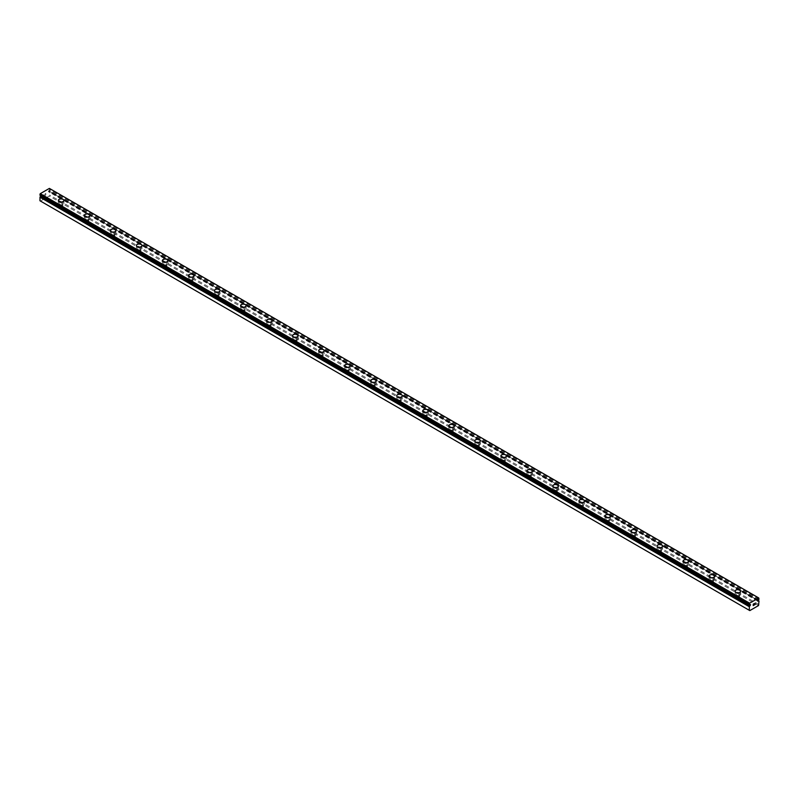 <?xml version="1.0" encoding="UTF-8"?>
<svg xmlns="http://www.w3.org/2000/svg" width="799" height="799" viewBox="0 0 799 799"><rect width="100%" height="100%" fill="white"/><g stroke="black" fill="none" stroke-linecap="round" stroke-linejoin="round"><path stroke-width="0.6" stroke-dasharray="4 3" d="M41.149 195.905L41.268 195.106L40.419 195.435A1.189 0.689 -60 0 0 40.28 195.306A1.189 0.689 -60 0 0 39.98 195.256M758.161 600.179L49.248 190.332A1.189 0.689 -60 0 1 49.688 189.653L49.388 188.404M39.95 200.759L40.469 201.058L49.188 196.035L49.638 191.48A1.189 0.689 -60 0 1 49.378 191.42A1.189 0.689 -60 0 1 49.248 191.301L48.399 191.63L48.829 190.641M59.965 208.599A1.608 0.929 0 0 0 61.713 208.799A1.608 0.929 0 0 0 62.712 207.94A1.608 0.929 0 0 0 62.242 207.281A1.608 0.929 0 0 0 60.484 207.081A1.608 0.929 0 0 0 59.486 207.94A1.608 0.929 0 0 0 59.965 208.599M59.965 204.464A1.608 0.929 0 0 0 61.713 204.664A1.608 0.929 0 0 0 62.712 203.805A1.608 0.929 0 0 0 62.242 203.146A1.608 0.929 0 0 0 60.484 202.946A1.608 0.929 0 0 0 59.486 203.805A1.608 0.929 0 0 0 59.965 204.464M63.86 200.429L63.86 200.429A2.757 1.598 180 0 1 62.152 201.907A2.757 1.598 180 0 1 59.146 201.558A2.757 1.598 180 0 1 58.337 200.429L58.337 200.429M85.992 223.63A1.608 0.929 0 0 0 87.75 223.83A1.608 0.929 0 0 0 88.739 222.971A1.608 0.929 0 0 0 88.27 222.312A1.608 0.929 0 0 0 86.512 222.112A1.608 0.929 0 0 0 85.523 222.971A1.608 0.929 0 0 0 85.992 223.63M85.992 219.495A1.608 0.929 0 0 0 87.75 219.695A1.608 0.929 0 0 0 88.739 218.836A1.608 0.929 0 0 0 88.27 218.177A1.608 0.929 0 0 0 86.512 217.977A1.608 0.929 0 0 0 85.523 218.836A1.608 0.929 0 0 0 85.992 219.495M89.888 215.45L89.888 215.46A2.757 1.598 180 0 1 88.19 216.938A2.757 1.598 180 0 1 85.183 216.589A2.757 1.598 180 0 1 84.374 215.46L84.374 215.45M112.02 238.651A1.608 0.929 0 0 0 113.778 238.861A1.608 0.929 0 0 0 114.776 238.002A1.608 0.929 0 0 0 114.297 237.343A1.608 0.929 0 0 0 112.549 237.143A1.608 0.929 0 0 0 111.55 238.002A1.608 0.929 0 0 0 112.02 238.651M112.02 234.526A1.608 0.929 0 0 0 113.778 234.726A1.608 0.929 0 0 0 114.776 233.867A1.608 0.929 0 0 0 114.297 233.208A1.608 0.929 0 0 0 112.549 233.008A1.608 0.929 0 0 0 111.55 233.867A1.608 0.929 0 0 0 112.02 234.526M115.925 230.482L115.925 230.492A2.757 1.598 180 0 1 114.217 231.96A2.757 1.598 180 0 1 111.211 231.62A2.757 1.598 180 0 1 110.402 230.492L110.402 230.482M138.057 253.683A1.608 0.929 0 0 0 139.805 253.882A1.608 0.929 0 0 0 140.804 253.023A1.608 0.929 0 0 0 140.334 252.364A1.608 0.929 0 0 0 138.577 252.164A1.608 0.929 0 0 0 137.578 253.023A1.608 0.929 0 0 0 138.057 253.683M138.057 249.548A1.608 0.929 0 0 0 139.805 249.757A1.608 0.929 0 0 0 140.804 248.888A1.608 0.929 0 0 0 140.334 248.239A1.608 0.929 0 0 0 138.577 248.03A1.608 0.929 0 0 0 137.578 248.888A1.608 0.929 0 0 0 138.057 249.548M141.952 245.523L141.952 245.513A2.757 1.598 180 0 1 141.952 245.523A2.757 1.598 180 0 1 140.244 246.991A2.757 1.598 180 0 1 137.238 246.651A2.757 1.598 180 0 1 136.429 245.523A2.757 1.598 180 0 1 136.429 245.513L136.429 245.523M164.085 268.714A1.608 0.929 0 0 0 165.842 268.913A1.608 0.929 0 0 0 166.831 268.055A1.608 0.929 0 0 0 166.362 267.395A1.608 0.929 0 0 0 164.604 267.196A1.608 0.929 0 0 0 163.615 268.055A1.608 0.929 0 0 0 164.085 268.714M164.085 264.579A1.608 0.929 0 0 0 165.842 264.779A1.608 0.929 0 0 0 166.831 263.92A1.608 0.929 0 0 0 166.362 263.261A1.608 0.929 0 0 0 164.604 263.061A1.608 0.929 0 0 0 163.615 263.92A1.608 0.929 0 0 0 164.085 264.579M167.98 260.544L167.98 260.544A2.757 1.598 180 0 1 166.282 262.022A2.757 1.598 180 0 1 163.276 261.673A2.757 1.598 180 0 1 162.467 260.544L162.467 260.544M190.112 283.745A1.608 0.929 0 0 0 191.87 283.945A1.608 0.929 0 0 0 192.869 283.086A1.608 0.929 0 0 0 192.389 282.427A1.608 0.929 0 0 0 190.641 282.227A1.608 0.929 0 0 0 189.643 283.086A1.608 0.929 0 0 0 190.112 283.745M190.112 279.61A1.608 0.929 0 0 0 191.87 279.81A1.608 0.929 0 0 0 192.869 278.951A1.608 0.929 0 0 0 192.389 278.292A1.608 0.929 0 0 0 190.641 278.092A1.608 0.929 0 0 0 189.643 278.951A1.608 0.929 0 0 0 190.112 279.61M194.017 275.575L194.017 275.575A2.757 1.598 180 0 1 192.309 277.053A2.757 1.598 180 0 1 189.303 276.704A2.757 1.598 180 0 1 188.494 275.575L188.494 275.565M216.149 298.766A1.608 0.929 0 0 0 217.897 298.976A1.608 0.929 0 0 0 218.896 298.117A1.608 0.929 0 0 0 218.427 297.458A1.608 0.929 0 0 0 216.669 297.258A1.608 0.929 0 0 0 215.67 298.117A1.608 0.929 0 0 0 216.149 298.766M216.149 294.641A1.608 0.929 0 0 0 217.897 294.841A1.608 0.929 0 0 0 218.896 293.982A1.608 0.929 0 0 0 218.427 293.323A1.608 0.929 0 0 0 216.669 293.123A1.608 0.929 0 0 0 215.67 293.982A1.608 0.929 0 0 0 216.149 294.641M220.045 290.606L220.045 290.606A2.757 1.598 180 0 1 218.337 292.074A2.757 1.598 180 0 1 215.331 291.735A2.757 1.598 180 0 1 214.522 290.606L214.522 290.596M242.177 313.797A1.608 0.929 0 0 0 243.935 313.997A1.608 0.929 0 0 0 244.923 313.138A1.608 0.929 0 0 0 244.454 312.479A1.608 0.929 0 0 0 242.696 312.279A1.608 0.929 0 0 0 241.707 313.138A1.608 0.929 0 0 0 242.177 313.797M242.177 309.662A1.608 0.929 0 0 0 243.935 309.872A1.608 0.929 0 0 0 244.923 309.013A1.608 0.929 0 0 0 244.454 308.354A1.608 0.929 0 0 0 242.696 308.144A1.608 0.929 0 0 0 241.707 309.013A1.608 0.929 0 0 0 242.177 309.662M246.072 305.637L246.072 305.627A2.757 1.598 180 0 1 246.072 305.637A2.757 1.598 180 0 1 244.374 307.106A2.757 1.598 180 0 1 241.368 306.766A2.757 1.598 180 0 1 240.559 305.637A2.757 1.598 180 0 1 240.559 305.627L240.559 305.627M268.204 328.828A1.608 0.929 0 0 0 269.962 329.028A1.608 0.929 0 0 0 270.961 328.169A1.608 0.929 0 0 0 270.481 327.51A1.608 0.929 0 0 0 268.734 327.31A1.608 0.929 0 0 0 267.735 328.169A1.608 0.929 0 0 0 268.204 328.828M268.204 324.694A1.608 0.929 0 0 0 269.962 324.893A1.608 0.929 0 0 0 270.961 324.034A1.608 0.929 0 0 0 270.481 323.375A1.608 0.929 0 0 0 268.734 323.176A1.608 0.929 0 0 0 267.735 324.034A1.608 0.929 0 0 0 268.204 324.694M272.109 320.659L272.109 320.659A2.757 1.598 180 0 1 270.402 322.137A2.757 1.598 180 0 1 267.395 321.787A2.757 1.598 180 0 1 266.586 320.659L266.586 320.659M294.242 343.86A1.608 0.929 0 0 0 295.99 344.059A1.608 0.929 0 0 0 296.988 343.2A1.608 0.929 0 0 0 296.519 342.541A1.608 0.929 0 0 0 294.761 342.342A1.608 0.929 0 0 0 293.762 343.2A1.608 0.929 0 0 0 294.242 343.86M294.242 339.725A1.608 0.929 0 0 0 295.99 339.925A1.608 0.929 0 0 0 296.988 339.066A1.608 0.929 0 0 0 296.519 338.406A1.608 0.929 0 0 0 294.761 338.207A1.608 0.929 0 0 0 293.762 339.066A1.608 0.929 0 0 0 294.242 339.725M298.137 335.69L298.137 335.69A2.757 1.598 180 0 1 296.429 337.168A2.757 1.598 180 0 1 293.423 336.818A2.757 1.598 180 0 1 292.614 335.69L292.614 335.68M320.269 358.881A1.608 0.929 0 0 0 322.027 359.091A1.608 0.929 0 0 0 323.016 358.232A1.608 0.929 0 0 0 322.546 357.572A1.608 0.929 0 0 0 320.789 357.373A1.608 0.929 0 0 0 319.8 358.232A1.608 0.929 0 0 0 320.269 358.881M320.269 354.756A1.608 0.929 0 0 0 322.027 354.956A1.608 0.929 0 0 0 323.016 354.097A1.608 0.929 0 0 0 322.546 353.438A1.608 0.929 0 0 0 320.789 353.238A1.608 0.929 0 0 0 319.8 354.097A1.608 0.929 0 0 0 320.269 354.756M324.164 350.721L324.164 350.721A2.757 1.598 180 0 1 322.466 352.189A2.757 1.598 180 0 1 319.46 351.85A2.757 1.598 180 0 1 318.651 350.721L318.651 350.711M346.297 373.912A1.608 0.929 0 0 0 348.054 374.112A1.608 0.929 0 0 0 349.053 373.253A1.608 0.929 0 0 0 348.574 372.594A1.608 0.929 0 0 0 346.826 372.394A1.608 0.929 0 0 0 345.827 373.253A1.608 0.929 0 0 0 346.297 373.912M346.297 369.777A1.608 0.929 0 0 0 348.054 369.987A1.608 0.929 0 0 0 349.053 369.128A1.608 0.929 0 0 0 348.574 368.469A1.608 0.929 0 0 0 346.826 368.269A1.608 0.929 0 0 0 345.827 369.128A1.608 0.929 0 0 0 346.297 369.777M350.202 365.752L350.202 365.742A2.757 1.598 180 0 1 350.202 365.752A2.757 1.598 180 0 1 348.494 367.22A2.757 1.598 180 0 1 345.488 366.881A2.757 1.598 180 0 1 344.679 365.752A2.757 1.598 180 0 1 344.679 365.742L344.679 365.742M372.334 388.943A1.608 0.929 0 0 0 374.082 389.143A1.608 0.929 0 0 0 375.081 388.284A1.608 0.929 0 0 0 374.611 387.625A1.608 0.929 0 0 0 372.853 387.425A1.608 0.929 0 0 0 371.855 388.284A1.608 0.929 0 0 0 372.334 388.943M372.334 384.808A1.608 0.929 0 0 0 374.082 385.008A1.608 0.929 0 0 0 375.081 384.149A1.608 0.929 0 0 0 374.611 383.49A1.608 0.929 0 0 0 372.853 383.29A1.608 0.929 0 0 0 371.855 384.149A1.608 0.929 0 0 0 372.334 384.808M376.229 380.773L376.229 380.773A2.757 1.598 180 0 1 374.521 382.252A2.757 1.598 180 0 1 371.515 381.902A2.757 1.598 180 0 1 370.706 380.773L370.706 380.773M398.361 403.974A1.608 0.929 0 0 0 400.119 404.174A1.608 0.929 0 0 0 401.108 403.315A1.608 0.929 0 0 0 400.639 402.656A1.608 0.929 0 0 0 398.881 402.456A1.608 0.929 0 0 0 397.892 403.315A1.608 0.929 0 0 0 398.361 403.974M398.361 399.84A1.608 0.929 0 0 0 400.119 400.039A1.608 0.929 0 0 0 401.108 399.18A1.608 0.929 0 0 0 400.639 398.521A1.608 0.929 0 0 0 398.881 398.321A1.608 0.929 0 0 0 397.892 399.18A1.608 0.929 0 0 0 398.361 399.84M402.257 395.805L402.257 395.805A2.757 1.598 180 0 1 400.559 397.283A2.757 1.598 180 0 1 397.552 396.933A2.757 1.598 180 0 1 396.743 395.805L396.743 395.795M424.389 418.996A1.608 0.929 0 0 0 426.147 419.205A1.608 0.929 0 0 0 427.145 418.346A1.608 0.929 0 0 0 426.666 417.687A1.608 0.929 0 0 0 424.918 417.487A1.608 0.929 0 0 0 423.919 418.346A1.608 0.929 0 0 0 424.389 418.996M424.389 414.871A1.608 0.929 0 0 0 426.147 415.071A1.608 0.929 0 0 0 427.145 414.212A1.608 0.929 0 0 0 426.666 413.552A1.608 0.929 0 0 0 424.918 413.353A1.608 0.929 0 0 0 423.919 414.212A1.608 0.929 0 0 0 424.389 414.871M428.294 410.836L428.294 410.836A2.757 1.598 180 0 1 426.586 412.304A2.757 1.598 180 0 1 423.58 411.964A2.757 1.598 180 0 1 422.771 410.836L422.771 410.826M450.426 434.027A1.608 0.929 0 0 0 452.174 434.227A1.608 0.929 0 0 0 453.173 433.368A1.608 0.929 0 0 0 452.703 432.718A1.608 0.929 0 0 0 450.946 432.509A1.608 0.929 0 0 0 449.947 433.368A1.608 0.929 0 0 0 450.426 434.027M450.426 429.892A1.608 0.929 0 0 0 452.174 430.102A1.608 0.929 0 0 0 453.173 429.243A1.608 0.929 0 0 0 452.703 428.584A1.608 0.929 0 0 0 450.946 428.384A1.608 0.929 0 0 0 449.947 429.243A1.608 0.929 0 0 0 450.426 429.892M454.321 425.867L454.321 425.857A2.757 1.598 180 0 1 454.321 425.867A2.757 1.598 180 0 1 452.614 427.335A2.757 1.598 180 0 1 449.607 426.996A2.757 1.598 180 0 1 448.798 425.867A2.757 1.598 180 0 1 448.798 425.857L448.798 425.857M476.454 449.058A1.608 0.929 0 0 0 478.211 449.258A1.608 0.929 0 0 0 479.2 448.399A1.608 0.929 0 0 0 478.731 447.74A1.608 0.929 0 0 0 476.973 447.54A1.608 0.929 0 0 0 475.984 448.399A1.608 0.929 0 0 0 476.454 449.058M476.454 444.923A1.608 0.929 0 0 0 478.211 445.123A1.608 0.929 0 0 0 479.2 444.264A1.608 0.929 0 0 0 478.731 443.605A1.608 0.929 0 0 0 476.973 443.405A1.608 0.929 0 0 0 475.984 444.264A1.608 0.929 0 0 0 476.454 444.923M480.349 440.888L480.349 440.888A2.757 1.598 180 0 1 478.651 442.366A2.757 1.598 180 0 1 475.645 442.017A2.757 1.598 180 0 1 474.836 440.888L474.836 440.888M502.481 464.089A1.608 0.929 0 0 0 504.239 464.289A1.608 0.929 0 0 0 505.238 463.43A1.608 0.929 0 0 0 504.758 462.771A1.608 0.929 0 0 0 503.01 462.571A1.608 0.929 0 0 0 502.012 463.43A1.608 0.929 0 0 0 502.481 464.089M502.481 459.954A1.608 0.929 0 0 0 504.239 460.154A1.608 0.929 0 0 0 505.238 459.295A1.608 0.929 0 0 0 504.758 458.636A1.608 0.929 0 0 0 503.01 458.436A1.608 0.929 0 0 0 502.012 459.295A1.608 0.929 0 0 0 502.481 459.954M506.386 455.919L506.386 455.919A2.757 1.598 180 0 1 504.678 457.398A2.757 1.598 180 0 1 501.672 457.048A2.757 1.598 180 0 1 500.863 455.919L500.863 455.909M528.519 479.11A1.608 0.929 0 0 0 530.266 479.32A1.608 0.929 0 0 0 531.265 478.461A1.608 0.929 0 0 0 530.796 477.802A1.608 0.929 0 0 0 529.038 477.602A1.608 0.929 0 0 0 528.039 478.461A1.608 0.929 0 0 0 528.519 479.11M528.519 474.986A1.608 0.929 0 0 0 530.266 475.185A1.608 0.929 0 0 0 531.265 474.326A1.608 0.929 0 0 0 530.796 473.667A1.608 0.929 0 0 0 529.038 473.467A1.608 0.929 0 0 0 528.039 474.326A1.608 0.929 0 0 0 528.519 474.986M532.414 470.951L532.414 470.951A2.757 1.598 180 0 1 530.706 472.419A2.757 1.598 180 0 1 527.7 472.079A2.757 1.598 180 0 1 526.891 470.951L526.891 470.941M554.546 494.142A1.608 0.929 0 0 0 556.304 494.341A1.608 0.929 0 0 0 557.293 493.482A1.608 0.929 0 0 0 556.823 492.833A1.608 0.929 0 0 0 555.065 492.623A1.608 0.929 0 0 0 554.077 493.482A1.608 0.929 0 0 0 554.546 494.142M554.546 490.007A1.608 0.929 0 0 0 556.304 490.216A1.608 0.929 0 0 0 557.293 489.358A1.608 0.929 0 0 0 556.823 488.698A1.608 0.929 0 0 0 555.065 488.499A1.608 0.929 0 0 0 554.077 489.358A1.608 0.929 0 0 0 554.546 490.007M558.441 485.982L558.441 485.972A2.757 1.598 180 0 1 558.441 485.982A2.757 1.598 180 0 1 556.743 487.45A2.757 1.598 180 0 1 553.737 487.11A2.757 1.598 180 0 1 552.928 485.982A2.757 1.598 180 0 1 552.928 485.972L552.928 485.972M580.573 509.173A1.608 0.929 0 0 0 582.331 509.372A1.608 0.929 0 0 0 583.33 508.514A1.608 0.929 0 0 0 582.851 507.854A1.608 0.929 0 0 0 581.103 507.655A1.608 0.929 0 0 0 580.104 508.514A1.608 0.929 0 0 0 580.573 509.173M580.573 505.038A1.608 0.929 0 0 0 582.331 505.238A1.608 0.929 0 0 0 583.33 504.379A1.608 0.929 0 0 0 582.851 503.72A1.608 0.929 0 0 0 581.103 503.52A1.608 0.929 0 0 0 580.104 504.379A1.608 0.929 0 0 0 580.573 505.038M584.478 501.003L584.478 501.003A2.757 1.598 180 0 1 582.771 502.481A2.757 1.598 180 0 1 579.764 502.132A2.757 1.598 180 0 1 578.955 501.003L578.955 501.003M606.611 524.204A1.608 0.929 0 0 0 608.359 524.404A1.608 0.929 0 0 0 609.357 523.545A1.608 0.929 0 0 0 608.888 522.886A1.608 0.929 0 0 0 607.13 522.686A1.608 0.929 0 0 0 606.131 523.545A1.608 0.929 0 0 0 606.611 524.204M606.611 520.069A1.608 0.929 0 0 0 608.359 520.269A1.608 0.929 0 0 0 609.357 519.41A1.608 0.929 0 0 0 608.888 518.751A1.608 0.929 0 0 0 607.13 518.551A1.608 0.929 0 0 0 606.131 519.41A1.608 0.929 0 0 0 606.611 520.069M610.506 516.024L610.506 516.034A2.757 1.598 180 0 1 608.798 517.512A2.757 1.598 180 0 1 605.792 517.163A2.757 1.598 180 0 1 604.983 516.034L604.983 516.024M632.638 539.225A1.608 0.929 0 0 0 634.396 539.435A1.608 0.929 0 0 0 635.385 538.576A1.608 0.929 0 0 0 634.915 537.917A1.608 0.929 0 0 0 633.158 537.717A1.608 0.929 0 0 0 632.169 538.576A1.608 0.929 0 0 0 632.638 539.225M632.638 535.1A1.608 0.929 0 0 0 634.396 535.3A1.608 0.929 0 0 0 635.385 534.441A1.608 0.929 0 0 0 634.915 533.782A1.608 0.929 0 0 0 633.158 533.582A1.608 0.929 0 0 0 632.169 534.441A1.608 0.929 0 0 0 632.638 535.1M636.533 531.055L636.533 531.065A2.757 1.598 180 0 1 634.835 532.534A2.757 1.598 180 0 1 631.829 532.194A2.757 1.598 180 0 1 631.02 531.065L631.02 531.055M658.666 554.256A1.608 0.929 0 0 0 660.423 554.456A1.608 0.929 0 0 0 661.422 553.597A1.608 0.929 0 0 0 660.943 552.948A1.608 0.929 0 0 0 659.195 552.738A1.608 0.929 0 0 0 658.196 553.597A1.608 0.929 0 0 0 658.666 554.256M658.666 550.121A1.608 0.929 0 0 0 660.423 550.331A1.608 0.929 0 0 0 661.422 549.472A1.608 0.929 0 0 0 660.943 548.813A1.608 0.929 0 0 0 659.195 548.613A1.608 0.929 0 0 0 658.196 549.472A1.608 0.929 0 0 0 658.666 550.121M662.571 546.097L662.571 546.087A2.757 1.598 180 0 1 662.571 546.097A2.757 1.598 180 0 1 660.863 547.565A2.757 1.598 180 0 1 657.857 547.225A2.757 1.598 180 0 1 657.048 546.097A2.757 1.598 180 0 1 657.048 546.087L657.048 546.097M684.703 569.288A1.608 0.929 0 0 0 686.451 569.487A1.608 0.929 0 0 0 687.45 568.628A1.608 0.929 0 0 0 686.98 567.969A1.608 0.929 0 0 0 685.222 567.769A1.608 0.929 0 0 0 684.224 568.628A1.608 0.929 0 0 0 684.703 569.288M684.703 565.153A1.608 0.929 0 0 0 686.451 565.352A1.608 0.929 0 0 0 687.45 564.494A1.608 0.929 0 0 0 686.98 563.834A1.608 0.929 0 0 0 685.222 563.635A1.608 0.929 0 0 0 684.224 564.494A1.608 0.929 0 0 0 684.703 565.153M688.598 561.118L688.598 561.118A2.757 1.598 180 0 1 686.89 562.596A2.757 1.598 180 0 1 683.884 562.246A2.757 1.598 180 0 1 683.075 561.118L683.075 561.118M710.73 584.319A1.608 0.929 0 0 0 712.488 584.518A1.608 0.929 0 0 0 713.477 583.66A1.608 0.929 0 0 0 713.008 583A1.608 0.929 0 0 0 711.25 582.801A1.608 0.929 0 0 0 710.261 583.66A1.608 0.929 0 0 0 710.73 584.319M710.73 580.184A1.608 0.929 0 0 0 712.488 580.384A1.608 0.929 0 0 0 713.477 579.525A1.608 0.929 0 0 0 713.008 578.866A1.608 0.929 0 0 0 711.25 578.666A1.608 0.929 0 0 0 710.261 579.525A1.608 0.929 0 0 0 710.73 580.184M714.626 576.149L714.626 576.149A2.757 1.598 180 0 1 712.928 577.627A2.757 1.598 180 0 1 709.921 577.278A2.757 1.598 180 0 1 709.113 576.149L709.113 576.139M736.758 599.34A1.608 0.929 0 0 0 738.516 599.55A1.608 0.929 0 0 0 739.514 598.691A1.608 0.929 0 0 0 739.035 598.032A1.608 0.929 0 0 0 737.287 597.832A1.608 0.929 0 0 0 736.288 598.691A1.608 0.929 0 0 0 736.758 599.34M736.758 595.215A1.608 0.929 0 0 0 738.516 595.415A1.608 0.929 0 0 0 739.514 594.556A1.608 0.929 0 0 0 739.035 593.897A1.608 0.929 0 0 0 737.287 593.697A1.608 0.929 0 0 0 736.288 594.556A1.608 0.929 0 0 0 736.758 595.215M740.663 591.18L740.663 591.18A2.757 1.598 180 0 1 738.955 592.648A2.757 1.598 180 0 1 735.949 592.309A2.757 1.598 180 0 1 735.14 591.18L735.14 591.17M735.949 595.684A2.757 1.598 0 0 0 738.955 596.024A2.757 1.598 0 0 0 740.663 594.556A2.757 1.598 0 0 0 739.854 593.427A2.757 1.598 0 0 0 736.848 593.078A2.757 1.598 0 0 0 735.14 594.556A2.757 1.598 0 0 0 735.949 595.684M735.949 592.678A2.757 1.598 0 0 0 738.955 593.028A2.757 1.598 0 0 0 740.663 591.56A2.757 1.598 0 0 0 739.854 590.431A2.757 1.598 0 0 0 736.848 590.081A2.757 1.598 0 0 0 735.14 591.56A2.757 1.598 0 0 0 735.949 592.678M709.921 580.653A2.757 1.598 0 0 0 712.928 581.003A2.757 1.598 0 0 0 714.626 579.525A2.757 1.598 0 0 0 713.817 578.396A2.757 1.598 0 0 0 710.81 578.057A2.757 1.598 0 0 0 709.113 579.525A2.757 1.598 0 0 0 709.921 580.653M709.921 577.657A2.757 1.598 0 0 0 712.928 577.997A2.757 1.598 0 0 0 714.626 576.528A2.757 1.598 0 0 0 713.817 575.4A2.757 1.598 0 0 0 710.81 575.05A2.757 1.598 0 0 0 709.113 576.528A2.757 1.598 0 0 0 709.921 577.657M683.884 565.622A2.757 1.598 0 0 0 686.89 565.972A2.757 1.598 0 0 0 688.598 564.494A2.757 1.598 0 0 0 687.789 563.365A2.757 1.598 0 0 0 684.783 563.025A2.757 1.598 0 0 0 683.075 564.494A2.757 1.598 0 0 0 683.884 565.622M683.884 562.626A2.757 1.598 0 0 0 686.89 562.975A2.757 1.598 0 0 0 688.598 561.497A2.757 1.598 0 0 0 687.789 560.369A2.757 1.598 0 0 0 684.783 560.029A2.757 1.598 0 0 0 683.075 561.497A2.757 1.598 0 0 0 683.884 562.626M657.857 550.591A2.757 1.598 0 0 0 660.863 550.94A2.757 1.598 0 0 0 662.571 549.472A2.757 1.598 0 0 0 661.762 548.344A2.757 1.598 0 0 0 658.756 547.994A2.757 1.598 0 0 0 657.048 549.472A2.757 1.598 0 0 0 657.857 550.591M657.857 547.595A2.757 1.598 0 0 0 660.863 547.944A2.757 1.598 0 0 0 662.571 546.466A2.757 1.598 0 0 0 661.762 545.347A2.757 1.598 0 0 0 658.756 544.998A2.757 1.598 0 0 0 657.048 546.466A2.757 1.598 0 0 0 657.857 547.595M631.829 535.57A2.757 1.598 0 0 0 634.835 535.909A2.757 1.598 0 0 0 636.533 534.441A2.757 1.598 0 0 0 635.724 533.313A2.757 1.598 0 0 0 632.718 532.963A2.757 1.598 0 0 0 631.02 534.441A2.757 1.598 0 0 0 631.829 535.57M631.829 532.563A2.757 1.598 0 0 0 634.835 532.913A2.757 1.598 0 0 0 636.533 531.445A2.757 1.598 0 0 0 635.724 530.316A2.757 1.598 0 0 0 632.718 529.967A2.757 1.598 0 0 0 631.02 531.445A2.757 1.598 0 0 0 631.829 532.563M605.792 520.539A2.757 1.598 0 0 0 608.798 520.888A2.757 1.598 0 0 0 610.506 519.41A2.757 1.598 0 0 0 609.697 518.281A2.757 1.598 0 0 0 606.691 517.942A2.757 1.598 0 0 0 604.983 519.41A2.757 1.598 0 0 0 605.792 520.539M605.792 517.542A2.757 1.598 0 0 0 608.798 517.882A2.757 1.598 0 0 0 610.506 516.414A2.757 1.598 0 0 0 609.697 515.285A2.757 1.598 0 0 0 606.691 514.936A2.757 1.598 0 0 0 604.983 516.414A2.757 1.598 0 0 0 605.792 517.542M579.764 505.507A2.757 1.598 0 0 0 582.771 505.857A2.757 1.598 0 0 0 584.478 504.379A2.757 1.598 0 0 0 583.669 503.25A2.757 1.598 0 0 0 580.663 502.911A2.757 1.598 0 0 0 578.955 504.379A2.757 1.598 0 0 0 579.764 505.507M579.764 502.511A2.757 1.598 0 0 0 582.771 502.861A2.757 1.598 0 0 0 584.478 501.382A2.757 1.598 0 0 0 583.669 500.254A2.757 1.598 0 0 0 580.663 499.914A2.757 1.598 0 0 0 578.955 501.382A2.757 1.598 0 0 0 579.764 502.511M553.737 490.476A2.757 1.598 0 0 0 556.743 490.826A2.757 1.598 0 0 0 558.441 489.358A2.757 1.598 0 0 0 557.632 488.229A2.757 1.598 0 0 0 554.626 487.879A2.757 1.598 0 0 0 552.928 489.358A2.757 1.598 0 0 0 553.737 490.476M553.737 487.48A2.757 1.598 0 0 0 556.743 487.829A2.757 1.598 0 0 0 558.441 486.351A2.757 1.598 0 0 0 557.632 485.223A2.757 1.598 0 0 0 554.626 484.883A2.757 1.598 0 0 0 552.928 486.351A2.757 1.598 0 0 0 553.737 487.48M527.7 475.455A2.757 1.598 0 0 0 530.706 475.795A2.757 1.598 0 0 0 532.414 474.326A2.757 1.598 0 0 0 531.605 473.198A2.757 1.598 0 0 0 528.598 472.848A2.757 1.598 0 0 0 526.891 474.326A2.757 1.598 0 0 0 527.7 475.455M527.7 472.449A2.757 1.598 0 0 0 530.706 472.798A2.757 1.598 0 0 0 532.414 471.33A2.757 1.598 0 0 0 531.605 470.202A2.757 1.598 0 0 0 528.598 469.852A2.757 1.598 0 0 0 526.891 471.33A2.757 1.598 0 0 0 527.7 472.449M501.672 460.424A2.757 1.598 0 0 0 504.678 460.763A2.757 1.598 0 0 0 506.386 459.295A2.757 1.598 0 0 0 505.577 458.167A2.757 1.598 0 0 0 502.571 457.827A2.757 1.598 0 0 0 500.863 459.295A2.757 1.598 0 0 0 501.672 460.424M501.672 457.428A2.757 1.598 0 0 0 504.678 457.767A2.757 1.598 0 0 0 506.386 456.299A2.757 1.598 0 0 0 505.577 455.17A2.757 1.598 0 0 0 502.571 454.821A2.757 1.598 0 0 0 500.863 456.299A2.757 1.598 0 0 0 501.672 457.428M475.645 445.393A2.757 1.598 0 0 0 478.651 445.742A2.757 1.598 0 0 0 480.349 444.264A2.757 1.598 0 0 0 479.54 443.135A2.757 1.598 0 0 0 476.534 442.796A2.757 1.598 0 0 0 474.836 444.264A2.757 1.598 0 0 0 475.645 445.393M475.645 442.396A2.757 1.598 0 0 0 478.651 442.746A2.757 1.598 0 0 0 480.349 441.268A2.757 1.598 0 0 0 479.54 440.139A2.757 1.598 0 0 0 476.534 439.8A2.757 1.598 0 0 0 474.836 441.268A2.757 1.598 0 0 0 475.645 442.396M449.607 430.361A2.757 1.598 0 0 0 452.614 430.711A2.757 1.598 0 0 0 454.321 429.243A2.757 1.598 0 0 0 453.512 428.114A2.757 1.598 0 0 0 450.506 427.765A2.757 1.598 0 0 0 448.798 429.243A2.757 1.598 0 0 0 449.607 430.361M449.607 427.365A2.757 1.598 0 0 0 452.614 427.715A2.757 1.598 0 0 0 454.321 426.237A2.757 1.598 0 0 0 453.512 425.108A2.757 1.598 0 0 0 450.506 424.768A2.757 1.598 0 0 0 448.798 426.237A2.757 1.598 0 0 0 449.607 427.365M423.58 415.34A2.757 1.598 0 0 0 426.586 415.68A2.757 1.598 0 0 0 428.294 414.212A2.757 1.598 0 0 0 427.485 413.083A2.757 1.598 0 0 0 424.479 412.733A2.757 1.598 0 0 0 422.771 414.212A2.757 1.598 0 0 0 423.58 415.34M423.58 412.334A2.757 1.598 0 0 0 426.586 412.683A2.757 1.598 0 0 0 428.294 411.215A2.757 1.598 0 0 0 427.485 410.087A2.757 1.598 0 0 0 424.479 409.737A2.757 1.598 0 0 0 422.771 411.215A2.757 1.598 0 0 0 423.58 412.334M397.552 400.309A2.757 1.598 0 0 0 400.559 400.649A2.757 1.598 0 0 0 402.257 399.18A2.757 1.598 0 0 0 401.448 398.052A2.757 1.598 0 0 0 398.441 397.712A2.757 1.598 0 0 0 396.743 399.18A2.757 1.598 0 0 0 397.552 400.309M397.552 397.313A2.757 1.598 0 0 0 400.559 397.652A2.757 1.598 0 0 0 402.257 396.184A2.757 1.598 0 0 0 401.448 395.056A2.757 1.598 0 0 0 398.441 394.706A2.757 1.598 0 0 0 396.743 396.184A2.757 1.598 0 0 0 397.552 397.313M371.515 385.278A2.757 1.598 0 0 0 374.521 385.627A2.757 1.598 0 0 0 376.229 384.149A2.757 1.598 0 0 0 375.42 383.021A2.757 1.598 0 0 0 372.414 382.681A2.757 1.598 0 0 0 370.706 384.149A2.757 1.598 0 0 0 371.515 385.278M371.515 382.282A2.757 1.598 0 0 0 374.521 382.631A2.757 1.598 0 0 0 376.229 381.153A2.757 1.598 0 0 0 375.42 380.024A2.757 1.598 0 0 0 372.414 379.685A2.757 1.598 0 0 0 370.706 381.153A2.757 1.598 0 0 0 371.515 382.282M345.488 370.247A2.757 1.598 0 0 0 348.494 370.596A2.757 1.598 0 0 0 350.202 369.128A2.757 1.598 0 0 0 349.393 367.999A2.757 1.598 0 0 0 346.386 367.65A2.757 1.598 0 0 0 344.679 369.128A2.757 1.598 0 0 0 345.488 370.247M345.488 367.25A2.757 1.598 0 0 0 348.494 367.6A2.757 1.598 0 0 0 350.202 366.122A2.757 1.598 0 0 0 349.393 364.993A2.757 1.598 0 0 0 346.386 364.654A2.757 1.598 0 0 0 344.679 366.122A2.757 1.598 0 0 0 345.488 367.25M319.46 355.225A2.757 1.598 0 0 0 322.466 355.565A2.757 1.598 0 0 0 324.164 354.097A2.757 1.598 0 0 0 323.355 352.968A2.757 1.598 0 0 0 320.349 352.619A2.757 1.598 0 0 0 318.651 354.097A2.757 1.598 0 0 0 319.46 355.225M319.46 352.219A2.757 1.598 0 0 0 322.466 352.569A2.757 1.598 0 0 0 324.164 351.101A2.757 1.598 0 0 0 323.355 349.972A2.757 1.598 0 0 0 320.349 349.622A2.757 1.598 0 0 0 318.651 351.101A2.757 1.598 0 0 0 319.46 352.219M293.423 340.194A2.757 1.598 0 0 0 296.429 340.534A2.757 1.598 0 0 0 298.137 339.066A2.757 1.598 0 0 0 297.328 337.937A2.757 1.598 0 0 0 294.322 337.597A2.757 1.598 0 0 0 292.614 339.066A2.757 1.598 0 0 0 293.423 340.194M293.423 337.198A2.757 1.598 0 0 0 296.429 337.538A2.757 1.598 0 0 0 298.137 336.069A2.757 1.598 0 0 0 297.328 334.941A2.757 1.598 0 0 0 294.322 334.591A2.757 1.598 0 0 0 292.614 336.069A2.757 1.598 0 0 0 293.423 337.198M267.395 325.163A2.757 1.598 0 0 0 270.402 325.513A2.757 1.598 0 0 0 272.109 324.034A2.757 1.598 0 0 0 271.3 322.906A2.757 1.598 0 0 0 268.294 322.566A2.757 1.598 0 0 0 266.586 324.034A2.757 1.598 0 0 0 267.395 325.163M267.395 322.167A2.757 1.598 0 0 0 270.402 322.516A2.757 1.598 0 0 0 272.109 321.038A2.757 1.598 0 0 0 271.3 319.91A2.757 1.598 0 0 0 268.294 319.57A2.757 1.598 0 0 0 266.586 321.038A2.757 1.598 0 0 0 267.395 322.167M241.368 310.132A2.757 1.598 0 0 0 244.374 310.481A2.757 1.598 0 0 0 246.072 309.013A2.757 1.598 0 0 0 245.263 307.885A2.757 1.598 0 0 0 242.257 307.535A2.757 1.598 0 0 0 240.559 309.013A2.757 1.598 0 0 0 241.368 310.132M241.368 307.136A2.757 1.598 0 0 0 244.374 307.485A2.757 1.598 0 0 0 246.072 306.007A2.757 1.598 0 0 0 245.263 304.878A2.757 1.598 0 0 0 242.257 304.539A2.757 1.598 0 0 0 240.559 306.007A2.757 1.598 0 0 0 241.368 307.136M215.331 295.111A2.757 1.598 0 0 0 218.337 295.45A2.757 1.598 0 0 0 220.045 293.982A2.757 1.598 0 0 0 219.236 292.853A2.757 1.598 0 0 0 216.229 292.504A2.757 1.598 0 0 0 214.522 293.982A2.757 1.598 0 0 0 215.331 295.111M215.331 292.104A2.757 1.598 0 0 0 218.337 292.454A2.757 1.598 0 0 0 220.045 290.986A2.757 1.598 0 0 0 219.236 289.857A2.757 1.598 0 0 0 216.229 289.508A2.757 1.598 0 0 0 214.522 290.986A2.757 1.598 0 0 0 215.331 292.104M189.303 280.079A2.757 1.598 0 0 0 192.309 280.419A2.757 1.598 0 0 0 194.017 278.951A2.757 1.598 0 0 0 193.208 277.822A2.757 1.598 0 0 0 190.202 277.483A2.757 1.598 0 0 0 188.494 278.951A2.757 1.598 0 0 0 189.303 280.079M189.303 277.083A2.757 1.598 0 0 0 192.309 277.423A2.757 1.598 0 0 0 194.017 275.955A2.757 1.598 0 0 0 193.208 274.826A2.757 1.598 0 0 0 190.202 274.476A2.757 1.598 0 0 0 188.494 275.955A2.757 1.598 0 0 0 189.303 277.083M163.276 265.048A2.757 1.598 0 0 0 166.282 265.398A2.757 1.598 0 0 0 167.98 263.92A2.757 1.598 0 0 0 167.171 262.791A2.757 1.598 0 0 0 164.165 262.452A2.757 1.598 0 0 0 162.467 263.92A2.757 1.598 0 0 0 163.276 265.048M163.276 262.052A2.757 1.598 0 0 0 166.282 262.392A2.757 1.598 0 0 0 167.98 260.923A2.757 1.598 0 0 0 167.171 259.795A2.757 1.598 0 0 0 164.165 259.455A2.757 1.598 0 0 0 162.467 260.923A2.757 1.598 0 0 0 163.276 262.052M137.238 250.017A2.757 1.598 0 0 0 140.244 250.367A2.757 1.598 0 0 0 141.952 248.888A2.757 1.598 0 0 0 141.143 247.77A2.757 1.598 0 0 0 138.137 247.42A2.757 1.598 0 0 0 136.429 248.888A2.757 1.598 0 0 0 137.238 250.017M137.238 247.021A2.757 1.598 0 0 0 140.244 247.37A2.757 1.598 0 0 0 141.952 245.892A2.757 1.598 0 0 0 141.143 244.764A2.757 1.598 0 0 0 138.137 244.424A2.757 1.598 0 0 0 136.429 245.892A2.757 1.598 0 0 0 137.238 247.021M111.211 234.996A2.757 1.598 0 0 0 114.217 235.335A2.757 1.598 0 0 0 115.925 233.867A2.757 1.598 0 0 0 115.116 232.739A2.757 1.598 0 0 0 112.11 232.389A2.757 1.598 0 0 0 110.402 233.867A2.757 1.598 0 0 0 111.211 234.996M111.211 231.99A2.757 1.598 0 0 0 114.217 232.339A2.757 1.598 0 0 0 115.925 230.871A2.757 1.598 0 0 0 115.116 229.742A2.757 1.598 0 0 0 112.11 229.393A2.757 1.598 0 0 0 110.402 230.871A2.757 1.598 0 0 0 111.211 231.99M85.183 219.965A2.757 1.598 0 0 0 88.19 220.304A2.757 1.598 0 0 0 89.888 218.836A2.757 1.598 0 0 0 89.079 217.708A2.757 1.598 0 0 0 86.072 217.368A2.757 1.598 0 0 0 84.374 218.836A2.757 1.598 0 0 0 85.183 219.965M85.183 216.968A2.757 1.598 0 0 0 88.19 217.308A2.757 1.598 0 0 0 89.888 215.84A2.757 1.598 0 0 0 89.079 214.711A2.757 1.598 0 0 0 86.072 214.362A2.757 1.598 0 0 0 84.374 215.84A2.757 1.598 0 0 0 85.183 216.968M59.146 204.934A2.757 1.598 0 0 0 62.152 205.283A2.757 1.598 0 0 0 63.86 203.805A2.757 1.598 0 0 0 63.051 202.676A2.757 1.598 0 0 0 60.045 202.337A2.757 1.598 0 0 0 58.337 203.805A2.757 1.598 0 0 0 59.146 204.934M59.146 201.937A2.757 1.598 0 0 0 62.152 202.277A2.757 1.598 0 0 0 63.86 200.809A2.757 1.598 0 0 0 63.051 199.68A2.757 1.598 0 0 0 60.045 199.341A2.757 1.598 0 0 0 58.337 200.809A2.757 1.598 0 0 0 59.146 201.937M753.956 603.714L753.207 604.134L753.207 605.612M754.466 603.794L755.085 603.135M755.115 603.335L754.386 604.933M45.703 193.648L45.703 194.237L45.703 193.658L45.044 194.027L45.703 193.648M45.703 194.337L45.703 194.926L45.703 194.337M45.703 194.926L45.044 195.306L45.703 194.926M45.044 195.405L45.783 194.976L45.783 193.508L45.044 193.927L45.793 193.508L45.793 194.976L45.044 195.405M44.155 194.447L44.135 195.935L44.145 194.457M44.135 195.935L44.225 194.596L44.145 195.935M758.531 605.562L49.188 196.035M749.812 610.596L40.469 201.058M759.05 604.653L49.708 195.126M759.05 601.088L49.708 191.56M757.652 600.708L48.829 191.47M759.05 598.131L49.708 188.594M750.171 604.793L40.839 195.256M49.678 191.49L757.861 600.349L49.638 191.48M757.822 600.389L49.248 191.301M757.792 600.429L49.148 191.291M758.481 599.999L49.148 190.462M758.581 599.869L49.248 190.332M759.02 599.19L49.688 189.653M759.05 599.13L49.708 189.593M749.442 604.783L40.419 195.435M749.852 604.973L40.519 195.445M62.712 207.94L62.712 203.805M88.739 222.971L88.739 218.836M114.776 238.002L114.776 233.867M140.804 253.023L140.804 248.888M166.831 268.055L166.831 263.92M192.869 283.086L192.869 278.951M218.896 298.117L218.896 293.982M244.923 313.138L244.923 309.013M270.961 328.169L270.961 324.034M296.988 343.2L296.988 339.066M323.016 358.232L323.016 354.097M349.053 373.253L349.053 369.128M375.081 388.284L375.081 384.149M401.108 403.315L401.108 399.18M427.145 418.346L427.145 414.212M453.173 433.368L453.173 429.243M479.2 448.399L479.2 444.264M505.238 463.43L505.238 459.295M531.265 478.461L531.265 474.326M557.293 493.482L557.293 489.358M583.33 508.514L583.33 504.379M609.357 523.545L609.357 519.41M635.385 538.576L635.385 534.441M661.422 553.597L661.422 549.472M687.45 568.628L687.45 564.494M713.477 583.66L713.477 579.525M739.514 598.691L739.514 594.556M740.663 594.556L740.663 591.56M714.626 579.525L714.626 576.528M688.598 564.494L688.598 561.497M662.571 549.472L662.571 546.466M636.533 534.441L636.533 531.445M610.506 519.41L610.506 516.414M584.478 504.379L584.478 501.382M558.441 489.358L558.441 486.351M532.414 474.326L532.414 471.33M506.386 459.295L506.386 456.299M480.349 444.264L480.349 441.268M454.321 429.243L454.321 426.237M428.294 414.212L428.294 411.215M402.257 399.18L402.257 396.184M376.229 384.149L376.229 381.153M350.202 369.128L350.202 366.122M324.164 354.097L324.164 351.101M298.137 339.066L298.137 336.069M272.109 324.034L272.109 321.038M246.072 309.013L246.072 306.007M220.045 293.982L220.045 290.986M194.017 278.951L194.017 275.955M167.98 263.92L167.98 260.923M141.952 248.888L141.952 245.892M115.925 233.867L115.925 230.871M89.888 218.836L89.888 215.84M63.86 203.805L63.86 200.809M58.337 203.805L58.337 200.809M84.374 218.836L84.374 215.84M110.402 233.867L110.402 230.871M136.429 248.888L136.429 245.892M162.467 263.92L162.467 260.923M188.494 278.951L188.494 275.955M214.522 293.982L214.522 290.986M240.559 309.013L240.559 306.007M266.586 324.034L266.586 321.038M292.614 339.066L292.614 336.069M318.651 354.097L318.651 351.101M344.679 369.128L344.679 366.122M370.706 384.149L370.706 381.153M396.743 399.18L396.743 396.184M422.771 414.212L422.771 411.215M448.798 429.243L448.798 426.237M474.836 444.264L474.836 441.268M500.863 459.295L500.863 456.299M526.891 474.326L526.891 471.33M552.928 489.358L552.928 486.351M578.955 504.379L578.955 501.382M604.983 519.41L604.983 516.414M631.02 534.441L631.02 531.445M657.048 549.472L657.048 546.466M683.075 564.494L683.075 561.497M709.113 579.525L709.113 576.528M735.14 594.556L735.14 591.56M736.288 598.691L736.288 594.556M710.261 583.66L710.261 579.525M684.224 568.628L684.224 564.494M658.196 553.597L658.196 549.472M632.169 538.576L632.169 534.441M606.131 523.545L606.131 519.41M580.104 508.514L580.104 504.379M554.077 493.482L554.077 489.358M528.039 478.461L528.039 474.326M502.012 463.43L502.012 459.295M475.984 448.399L475.984 444.264M449.947 433.368L449.947 429.243M423.919 418.346L423.919 414.212M397.892 403.315L397.892 399.18M371.855 388.284L371.855 384.149M345.827 373.253L345.827 369.128M319.8 358.232L319.8 354.097M293.762 343.2L293.762 339.066M267.735 328.169L267.735 324.034M241.707 313.138L241.707 309.013M215.67 298.117L215.67 293.982M189.643 283.086L189.643 278.951M163.615 268.055L163.615 263.92M137.578 253.023L137.578 248.888M111.55 238.002L111.55 233.867M85.523 222.971L85.523 218.836M59.486 207.94L59.486 203.805M758.72 600.958L49.378 191.42M757.832 600.389L49.228 191.281M757.732 601.158L48.399 191.63M749.622 604.843L40.28 195.306M749.432 604.783L40.439 195.455M750.601 604.633L41.268 195.106"/><path stroke-width="1.2" d="M749.292 610.296L749.812 610.596L758.531 605.562L759.02 601.018A1.189 0.689 -60 0 1 758.72 600.958A1.189 0.689 -60 0 1 758.581 600.828L757.732 601.158L758.581 599.869A1.189 0.689 -60 0 1 759.02 599.19L758.72 597.942L749.612 603.195L749.302 604.793A1.189 0.689 -60 0 1 749.622 604.843A1.189 0.689 -60 0 1 749.752 604.963L750.601 604.633L750.171 605.622L40.419 196.394A1.189 0.689 -60 0 1 40.02 197.033L39.95 200.759L749.292 610.296L749.362 606.571L40.02 197.033M58.337 200.429A2.757 1.598 180 0 1 60.045 198.951A2.757 1.598 180 0 1 63.051 199.301A2.757 1.598 180 0 1 63.86 200.429A2.757 1.598 180 0 1 62.152 201.897A2.757 1.598 180 0 1 59.146 201.558A2.757 1.598 180 0 1 58.337 200.429A2.757 1.598 180 0 1 60.045 198.961A2.757 1.598 180 0 1 63.051 199.311A2.757 1.598 180 0 1 63.86 200.429M84.374 215.46A2.757 1.598 180 0 1 86.072 213.992A2.757 1.598 180 0 1 89.079 214.332A2.757 1.598 180 0 1 89.888 215.46M89.079 214.332A2.757 1.598 180 0 1 89.888 215.45A2.757 1.598 180 0 1 88.19 216.928A2.757 1.598 180 0 1 85.183 216.579A2.757 1.598 180 0 1 84.374 215.45A2.757 1.598 180 0 1 86.072 213.982A2.757 1.598 180 0 1 89.079 214.332M110.402 230.492A2.757 1.598 180 0 1 112.11 229.013A2.757 1.598 180 0 1 115.116 229.363A2.757 1.598 180 0 1 115.925 230.492M115.116 229.353A2.757 1.598 180 0 1 115.925 230.482A2.757 1.598 180 0 1 114.217 231.96A2.757 1.598 180 0 1 111.211 231.61A2.757 1.598 180 0 1 110.402 230.482A2.757 1.598 180 0 1 112.11 229.013A2.757 1.598 180 0 1 115.116 229.353M136.429 245.513A2.757 1.598 180 0 1 138.137 244.035A2.757 1.598 180 0 1 141.143 244.384A2.757 1.598 180 0 1 141.952 245.513A2.757 1.598 180 0 1 140.244 246.981A2.757 1.598 180 0 1 137.238 246.641A2.757 1.598 180 0 1 136.429 245.513A2.757 1.598 180 0 1 138.137 244.045A2.757 1.598 180 0 1 141.143 244.394A2.757 1.598 180 0 1 141.952 245.513M162.467 260.544A2.757 1.598 180 0 1 164.165 259.066A2.757 1.598 180 0 1 167.171 259.415A2.757 1.598 180 0 1 167.98 260.544A2.757 1.598 180 0 1 166.282 262.012A2.757 1.598 180 0 1 163.276 261.673A2.757 1.598 180 0 1 162.467 260.544A2.757 1.598 180 0 1 164.165 259.076A2.757 1.598 180 0 1 167.171 259.425A2.757 1.598 180 0 1 167.98 260.544M188.494 275.565A2.757 1.598 180 0 1 190.202 274.097A2.757 1.598 180 0 1 193.208 274.447A2.757 1.598 180 0 1 194.017 275.575A2.757 1.598 180 0 1 192.309 277.043A2.757 1.598 180 0 1 189.303 276.694A2.757 1.598 180 0 1 188.494 275.565A2.757 1.598 180 0 1 190.202 274.107A2.757 1.598 180 0 1 193.208 274.447A2.757 1.598 180 0 1 194.017 275.565M214.522 290.596A2.757 1.598 180 0 1 216.229 289.128A2.757 1.598 180 0 1 219.236 289.468A2.757 1.598 180 0 1 220.045 290.606A2.757 1.598 180 0 1 218.337 292.074A2.757 1.598 180 0 1 215.331 291.725A2.757 1.598 180 0 1 214.522 290.596A2.757 1.598 180 0 1 216.229 289.128A2.757 1.598 180 0 1 219.236 289.478A2.757 1.598 180 0 1 220.045 290.596M240.559 305.627A2.757 1.598 180 0 1 242.257 304.149A2.757 1.598 180 0 1 245.263 304.499A2.757 1.598 180 0 1 246.072 305.627A2.757 1.598 180 0 1 244.374 307.096A2.757 1.598 180 0 1 241.368 306.756A2.757 1.598 180 0 1 240.559 305.627A2.757 1.598 180 0 1 242.267 304.159A2.757 1.598 180 0 1 245.263 304.509A2.757 1.598 180 0 1 246.072 305.627M266.586 320.659A2.757 1.598 180 0 1 268.294 319.181A2.757 1.598 180 0 1 271.3 319.53A2.757 1.598 180 0 1 272.109 320.659A2.757 1.598 180 0 1 270.402 322.127A2.757 1.598 180 0 1 267.395 321.787A2.757 1.598 180 0 1 266.586 320.659A2.757 1.598 180 0 1 268.294 319.191A2.757 1.598 180 0 1 271.3 319.54A2.757 1.598 180 0 1 272.109 320.659M292.614 335.68A2.757 1.598 180 0 1 294.322 334.212A2.757 1.598 180 0 1 297.328 334.561A2.757 1.598 180 0 1 298.137 335.69A2.757 1.598 180 0 1 296.429 337.158A2.757 1.598 180 0 1 293.423 336.808A2.757 1.598 180 0 1 292.614 335.68A2.757 1.598 180 0 1 294.322 334.222A2.757 1.598 180 0 1 297.328 334.561A2.757 1.598 180 0 1 298.137 335.68M323.355 349.592A2.757 1.598 180 0 1 324.164 350.721A2.757 1.598 180 0 1 322.466 352.189A2.757 1.598 180 0 1 319.46 351.84A2.757 1.598 180 0 1 318.651 350.711A2.757 1.598 180 0 1 320.359 349.243A2.757 1.598 180 0 1 323.355 349.592M318.651 350.711A2.757 1.598 180 0 1 320.349 349.243A2.757 1.598 180 0 1 323.355 349.582A2.757 1.598 180 0 1 324.164 350.711M349.393 364.624A2.757 1.598 180 0 1 350.202 365.742A2.757 1.598 180 0 1 348.494 367.21A2.757 1.598 180 0 1 345.488 366.871A2.757 1.598 180 0 1 344.679 365.742A2.757 1.598 180 0 1 346.386 364.274A2.757 1.598 180 0 1 349.393 364.624M344.679 365.742A2.757 1.598 180 0 1 346.386 364.264A2.757 1.598 180 0 1 349.393 364.614A2.757 1.598 180 0 1 350.202 365.742M375.42 379.655A2.757 1.598 180 0 1 376.229 380.773A2.757 1.598 180 0 1 374.521 382.242A2.757 1.598 180 0 1 371.515 381.902A2.757 1.598 180 0 1 370.706 380.773A2.757 1.598 180 0 1 372.414 379.305A2.757 1.598 180 0 1 375.42 379.655M370.706 380.773A2.757 1.598 180 0 1 372.414 379.295A2.757 1.598 180 0 1 375.42 379.645A2.757 1.598 180 0 1 376.229 380.773M396.743 395.795A2.757 1.598 180 0 1 398.441 394.326A2.757 1.598 180 0 1 401.448 394.676A2.757 1.598 180 0 1 402.257 395.805A2.757 1.598 180 0 1 400.559 397.273A2.757 1.598 180 0 1 397.552 396.923A2.757 1.598 180 0 1 396.743 395.795A2.757 1.598 180 0 1 398.451 394.336A2.757 1.598 180 0 1 401.448 394.676A2.757 1.598 180 0 1 402.257 395.795M422.771 410.826A2.757 1.598 180 0 1 424.479 409.358A2.757 1.598 180 0 1 427.485 409.697A2.757 1.598 180 0 1 428.294 410.836A2.757 1.598 180 0 1 426.586 412.304A2.757 1.598 180 0 1 423.58 411.954A2.757 1.598 180 0 1 422.771 410.826A2.757 1.598 180 0 1 424.479 409.358A2.757 1.598 180 0 1 427.485 409.707A2.757 1.598 180 0 1 428.294 410.826M448.798 425.857A2.757 1.598 180 0 1 450.506 424.389A2.757 1.598 180 0 1 453.512 424.728A2.757 1.598 180 0 1 454.321 425.857A2.757 1.598 180 0 1 452.614 427.325A2.757 1.598 180 0 1 449.607 426.986A2.757 1.598 180 0 1 448.798 425.857A2.757 1.598 180 0 1 450.506 424.389A2.757 1.598 180 0 1 453.512 424.738A2.757 1.598 180 0 1 454.321 425.857M474.836 440.888A2.757 1.598 180 0 1 476.534 439.41A2.757 1.598 180 0 1 479.54 439.76A2.757 1.598 180 0 1 480.349 440.888A2.757 1.598 180 0 1 478.651 442.356A2.757 1.598 180 0 1 475.645 442.017A2.757 1.598 180 0 1 474.836 440.888A2.757 1.598 180 0 1 476.544 439.42A2.757 1.598 180 0 1 479.54 439.77A2.757 1.598 180 0 1 480.349 440.888M500.863 455.909A2.757 1.598 180 0 1 502.571 454.441A2.757 1.598 180 0 1 505.577 454.791A2.757 1.598 180 0 1 506.386 455.919A2.757 1.598 180 0 1 504.678 457.388A2.757 1.598 180 0 1 501.672 457.038A2.757 1.598 180 0 1 500.863 455.909A2.757 1.598 180 0 1 502.571 454.451A2.757 1.598 180 0 1 505.577 454.791A2.757 1.598 180 0 1 506.386 455.909M526.891 470.941A2.757 1.598 180 0 1 528.598 469.472A2.757 1.598 180 0 1 531.605 469.812A2.757 1.598 180 0 1 532.414 470.951A2.757 1.598 180 0 1 530.706 472.419A2.757 1.598 180 0 1 527.7 472.069A2.757 1.598 180 0 1 526.891 470.941A2.757 1.598 180 0 1 528.598 469.472A2.757 1.598 180 0 1 531.605 469.822A2.757 1.598 180 0 1 532.414 470.941M552.928 485.972A2.757 1.598 180 0 1 554.626 484.504A2.757 1.598 180 0 1 557.632 484.843A2.757 1.598 180 0 1 558.441 485.972A2.757 1.598 180 0 1 556.743 487.44A2.757 1.598 180 0 1 553.737 487.1A2.757 1.598 180 0 1 552.928 485.972A2.757 1.598 180 0 1 554.636 484.504A2.757 1.598 180 0 1 557.632 484.853A2.757 1.598 180 0 1 558.441 485.972M578.955 501.003A2.757 1.598 180 0 1 580.663 499.525A2.757 1.598 180 0 1 583.669 499.874A2.757 1.598 180 0 1 584.478 501.003A2.757 1.598 180 0 1 582.771 502.471A2.757 1.598 180 0 1 579.764 502.132A2.757 1.598 180 0 1 578.955 501.003A2.757 1.598 180 0 1 580.663 499.535A2.757 1.598 180 0 1 583.669 499.884A2.757 1.598 180 0 1 584.478 501.003M604.983 516.034A2.757 1.598 180 0 1 606.691 514.566A2.757 1.598 180 0 1 609.697 514.906A2.757 1.598 180 0 1 610.506 516.034M609.697 514.906A2.757 1.598 180 0 1 610.506 516.024A2.757 1.598 180 0 1 608.798 517.502A2.757 1.598 180 0 1 605.792 517.153A2.757 1.598 180 0 1 604.983 516.024A2.757 1.598 180 0 1 606.691 514.556A2.757 1.598 180 0 1 609.697 514.906M631.02 531.065A2.757 1.598 180 0 1 632.728 529.587A2.757 1.598 180 0 1 635.724 529.937A2.757 1.598 180 0 1 636.533 531.065M635.724 529.927A2.757 1.598 180 0 1 636.533 531.055A2.757 1.598 180 0 1 634.835 532.534A2.757 1.598 180 0 1 631.829 532.184A2.757 1.598 180 0 1 631.02 531.055A2.757 1.598 180 0 1 632.718 529.587A2.757 1.598 180 0 1 635.724 529.927M657.048 546.087A2.757 1.598 180 0 1 658.756 544.618A2.757 1.598 180 0 1 661.762 544.958A2.757 1.598 180 0 1 662.571 546.087A2.757 1.598 180 0 1 660.863 547.555A2.757 1.598 180 0 1 657.857 547.215A2.757 1.598 180 0 1 657.048 546.087A2.757 1.598 180 0 1 658.756 544.618A2.757 1.598 180 0 1 661.762 544.968A2.757 1.598 180 0 1 662.571 546.087M683.075 561.118A2.757 1.598 180 0 1 684.783 559.64A2.757 1.598 180 0 1 687.789 559.989A2.757 1.598 180 0 1 688.598 561.118A2.757 1.598 180 0 1 686.89 562.586A2.757 1.598 180 0 1 683.884 562.246A2.757 1.598 180 0 1 683.075 561.118A2.757 1.598 180 0 1 684.783 559.65A2.757 1.598 180 0 1 687.789 559.999A2.757 1.598 180 0 1 688.598 561.118M709.113 576.139A2.757 1.598 180 0 1 710.81 574.671A2.757 1.598 180 0 1 713.817 575.02A2.757 1.598 180 0 1 714.626 576.149A2.757 1.598 180 0 1 712.928 577.617A2.757 1.598 180 0 1 709.921 577.268A2.757 1.598 180 0 1 709.113 576.139A2.757 1.598 180 0 1 710.82 574.681A2.757 1.598 180 0 1 713.817 575.02A2.757 1.598 180 0 1 714.626 576.139M735.14 591.17A2.757 1.598 180 0 1 736.848 589.702A2.757 1.598 180 0 1 739.854 590.042A2.757 1.598 180 0 1 740.663 591.18A2.757 1.598 180 0 1 738.955 592.648A2.757 1.598 180 0 1 735.949 592.299A2.757 1.598 180 0 1 735.14 591.17A2.757 1.598 180 0 1 736.848 589.702A2.757 1.598 180 0 1 739.854 590.052A2.757 1.598 180 0 1 740.663 591.17M753.297 604.194L753.297 604.783L753.956 603.814L753.297 604.194M753.297 604.873L753.297 605.462L753.297 604.873M753.297 605.462L753.956 605.083L753.297 605.462M753.207 605.612L753.956 605.183L753.217 605.612L753.217 604.144L753.956 603.714M754.466 603.794L755.145 603.165M754.566 604.733L755.265 604.334L754.566 604.733M754.386 604.933L755.265 604.424L754.386 604.933L755.115 603.335M749.362 606.571A1.189 0.689 -60 0 0 749.752 605.932L750.171 605.622M749.292 604.763L39.96 195.256L749.292 604.783L39.96 195.256L40.28 193.658L49.388 188.404L758.72 597.942M758.161 601.008L757.652 600.708M749.612 603.195L40.28 193.658M749.292 603.764L39.95 194.227M749.292 606.721L39.95 197.193M758.481 600.828L757.792 600.429M749.852 605.802L40.519 196.274M749.752 605.932L40.419 196.394"/></g></svg>
